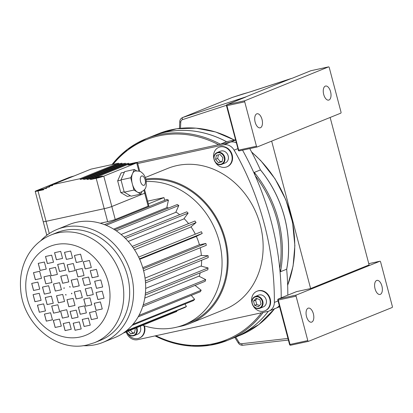<?xml version="1.0" encoding="UTF-8"?>
<svg xmlns="http://www.w3.org/2000/svg" width="413" height="413" viewBox="0 0 413 413"><rect width="100%" height="100%" fill="white"/><g stroke="black" fill="none" stroke-linecap="round" stroke-linejoin="round"><path stroke-width="0.62" d="M306.508 316.528A7.202 3.655 -102.3 0 1 308.408 308.108A7.202 3.655 -102.3 0 1 313.508 314.365A7.202 3.655 -102.3 0 1 311.464 322.181A7.202 3.655 -102.3 0 1 306.508 316.528M375.056 288.806A7.202 3.655 -102.3 0 1 376.955 280.381A7.202 3.655 -102.3 0 1 382.056 286.643A7.202 3.655 -102.3 0 1 380.012 294.454A7.202 3.655 -102.3 0 1 375.056 288.806M255.157 122.181A7.202 3.655 77.7 0 0 260.113 127.834A7.202 3.655 77.7 0 0 262.162 120.018A7.202 3.655 77.7 0 0 257.056 113.761A7.202 3.655 77.7 0 0 255.157 122.181M323.709 94.458A7.202 3.655 77.7 0 0 328.665 100.106A7.202 3.655 77.7 0 0 330.71 92.295A7.202 3.655 77.7 0 0 325.609 86.038A7.202 3.655 77.7 0 0 323.709 94.458M271.661 141.117L310.617 288.563L296.555 291.619L278.507 298.919L296.281 295.058A0.96 0.485 77.7 0 0 296.069 296.167L307.804 340.591A0.96 0.485 77.7 0 0 308.465 341.345A0.96 0.485 77.7 0 0 308.506 341.329L392.138 307.504A0.96 0.485 77.7 0 0 392.35 306.394L380.616 261.971A0.96 0.485 77.7 0 0 379.955 261.217A0.96 0.485 77.7 0 0 379.914 261.233L368.768 263.654L379.955 261.217M296.281 295.058L379.914 261.233M310.617 288.563L369.103 264.909L330.147 117.462M291.268 78.496L248.781 92.306A4.992 4.352 -106 0 0 248.523 92.388L232.359 97.416L182.758 117.473L245.317 97.076L227.155 104.572L244.935 100.71A0.96 0.485 77.7 0 0 244.718 101.82L256.458 146.243A0.96 0.485 77.7 0 0 257.118 146.997A0.96 0.485 77.7 0 0 257.16 146.982L340.787 113.157A0.96 0.485 77.7 0 0 341.004 112.047L329.264 67.624A0.96 0.485 77.7 0 0 328.603 66.87A0.96 0.485 77.7 0 0 328.562 66.885L310.788 70.747L292.394 78.186L251.976 91.314A4.992 2.561 -108.1 0 1 252.059 91.283A4.992 2.561 -108.1 0 1 252.147 91.258M245.317 97.076L291.15 78.537M244.935 100.71L328.562 66.885M242.333 94.164A4.992 4.352 -106 0 1 242.591 94.076A4.992 4.992 0 0 0 242.416 94.133L242.416 94.133A4.992 2.561 71.9 0 0 242.333 94.164M260.355 169.758A108.733 93.302 68 0 1 284.511 217.186A108.733 93.302 68 0 1 286.679 269.374M268.383 311.263A108.733 93.302 68 0 1 233.758 337.87A108.733 93.302 68 0 1 233.737 337.88M152.196 136.275A108.733 93.302 68 0 1 152.216 136.264A108.733 93.302 68 0 1 226.567 141.711M280.52 271.708L279.751 268.6A107.772 92.476 -112 0 0 255.198 175.659L254.284 172.412A108.733 93.302 68 0 1 280.52 271.708L286.668 269.219A108.733 93.302 68 0 0 260.433 169.929L254.284 172.412M220.361 144.204L226.51 141.721A108.733 93.302 68 0 0 152.17 136.285L146.026 138.768A108.733 93.302 68 0 1 220.361 144.204L218.565 144.684A107.772 92.476 -112 0 0 113.095 164.338M268.342 311.273A108.733 93.302 68 0 1 233.712 337.886L227.568 340.374A108.733 93.302 68 0 1 155.081 335.903M274.619 308.65A10.557 9.06 -112 0 0 275.884 308.258A10.557 9.06 -112 0 0 279.286 305.625A10.557 9.06 68 0 1 275.884 308.258L269.033 311.03A10.557 9.06 -112 0 0 274.356 302.419L278.042 300.927M255.198 175.659A266.38 228.57 -112 0 0 242.545 150.162A266.38 228.57 68 0 1 281.217 297.809A266.38 228.57 -112 0 0 279.751 268.6M137.111 162.376L230.604 142.067A10.557 9.06 68 0 1 236.277 142.846A10.557 9.06 -112 0 0 230.604 142.067L218.565 144.684M235.467 139.775L226.51 141.721M260.433 169.929A266.38 228.57 -112 0 0 249.757 148.592M287.82 295.14A266.38 228.57 -112 0 0 286.668 269.219M225.23 162.949A6.334 5.436 -112 0 0 227.893 155.04A6.334 5.436 -112 0 0 220.48 151.204L217.057 152.588A6.334 5.436 68 0 1 217.821 152.351A6.334 5.436 68 0 1 224.636 156.857A6.334 5.436 68 0 1 221.812 164.333A6.334 5.436 68 0 1 221.048 164.565A6.334 5.436 68 0 1 214.233 160.063A6.334 5.436 68 0 1 217.057 152.588C213.366 154.983 212.865 158.293 215.55 162.516C217.419 164.508 219.504 165.117 221.812 164.333L225.23 162.949M263.267 306.916A6.334 5.436 -112 0 0 265.931 299.007A6.334 5.436 -112 0 0 258.517 295.171L255.1 296.555A6.334 5.436 68 0 1 255.859 296.317A6.334 5.436 68 0 1 262.673 300.824A6.334 5.436 68 0 1 259.849 308.299A6.334 5.436 68 0 1 259.085 308.537A6.334 5.436 68 0 1 252.271 304.03A6.334 5.436 68 0 1 255.1 296.555C251.403 298.95 250.903 302.264 253.587 306.482C255.456 308.48 257.542 309.084 259.849 308.299L263.267 306.916M136.801 327.643A6.334 5.436 68 0 1 134.158 335.609L137.575 334.225A6.334 5.436 -112 0 0 140.219 326.26M215.385 162.309A10.557 9.06 -112 0 0 225.544 167.255A10.557 9.06 -112 0 0 226.814 166.867A10.557 9.06 -112 0 0 231.254 153.677A10.557 9.06 -112 0 0 218.895 147.286A10.557 9.06 -112 0 0 213.846 158.509M226.814 166.867L227.269 166.682A10.557 9.06 -112 0 0 231.708 153.497A10.557 9.06 -112 0 0 219.349 147.105L218.895 147.286M253.422 306.281A10.557 9.06 -112 0 0 263.582 311.226A10.557 9.06 -112 0 0 264.852 310.834A10.557 9.06 -112 0 0 269.291 297.649A10.557 9.06 -112 0 0 256.932 291.258A10.557 9.06 -112 0 0 251.884 302.476M264.852 310.834L265.306 310.648A10.557 9.06 -112 0 0 269.746 297.463A10.557 9.06 -112 0 0 257.392 291.072L256.932 291.258M127.731 333.585A10.557 9.06 -112 0 0 137.89 338.531A10.557 9.06 -112 0 0 139.16 338.139A10.557 9.06 -112 0 0 143.874 325.697M139.16 338.139L139.615 337.953A10.557 9.06 -112 0 0 144.447 325.883M146.326 181.555A75.068 64.413 68 0 1 219.231 241.404A75.068 64.413 68 0 1 184.198 324.742A75.068 64.413 68 0 1 175.174 327.524A75.068 64.413 68 0 1 142.64 325.279M146.063 179.96A75.068 64.413 68 0 1 223.593 236.236A75.068 64.413 68 0 1 189.428 322.625L184.198 324.742M40.675 240.815A60.954 52.301 68 0 1 57.118 229.416A60.954 52.301 68 0 1 128.458 266.313A60.954 52.301 68 0 1 102.827 342.434A60.954 52.301 68 0 1 95.501 344.69A60.954 52.301 68 0 1 83.085 345.671M57.118 229.416L69.219 224.522A60.954 52.301 68 0 1 100.462 223.283A60.954 52.301 68 0 1 145.139 278.925A60.954 52.301 68 0 1 114.928 337.54L102.827 342.434M50.938 235.023L56.829 232.638A58.073 49.834 68 0 1 124.798 267.794A58.073 49.834 68 0 1 100.38 340.317L94.489 342.697A58.073 49.834 68 0 0 118.908 270.174A58.073 49.834 68 0 0 50.938 235.023C41.672 238.859 34.274 245.126 28.755 253.83C22.302 264.382 19.602 276.199 20.65 289.276C22.607 323.369 56.323 352.625 87.076 344.984L94.489 342.697M166.862 207.326A51.811 44.459 68 0 1 168.587 208.033M175.897 211.998A51.811 44.459 68 0 1 179.655 214.708M184.059 218.596A51.811 44.459 68 0 1 188.571 223.598M190.982 226.835A51.811 44.459 68 0 1 195.323 234.171M196.351 236.339A51.811 44.459 68 0 1 199.433 244.837M200.176 247.785A51.811 44.459 68 0 1 201.389 255.528M201.616 260.252A51.811 44.459 68 0 1 201.327 266.189M200.212 272.843A51.811 44.459 68 0 1 199.247 276.354M195.437 285.244A51.811 44.459 68 0 1 195.256 285.559M113.658 229.148L166.79 207.662L168.432 200.073L106.089 225.286M121.097 234.47L175.726 212.375L178.793 205.504L116.234 230.805M128.247 241.429L183.785 218.962L188.137 213.108L125.464 238.461M134.566 249.813L190.615 227.145L196.061 222.566L133.322 247.939M139.666 259.307L195.907 236.556L202.22 233.448L139.455 258.837M143.089 268.827L205.85 243.443L198.952 244.94L142.753 267.67M145.376 281.057L208.095 255.693L200.914 255.513L145.03 278.119M145.412 293.261L208.049 267.923L200.899 266.08L145.67 288.419M143.223 304.882L205.71 279.611L198.901 276.178L144.787 298.067M145.835 179.03A76.028 65.233 68 0 1 224.383 235.999A76.028 65.233 68 0 1 189.789 323.518A76.028 65.233 68 0 1 180.646 326.332A76.028 65.233 68 0 1 177.889 326.864M145.309 177.487L167.781 168.401A76.028 65.233 68 0 1 256.767 214.419A76.028 65.233 68 0 1 224.796 309.358L189.789 323.518M126.223 331.923A10.557 9.06 -112 0 0 137.663 339.687L267.763 311.423A10.557 9.06 -112 0 0 269.033 311.03M237.816 148.67L234.13 150.156A266.38 228.57 68 0 1 274.356 302.419M234.13 150.156A10.557 9.06 -112 0 0 223.748 144.839L235.544 140.069M137.705 163.533L223.748 144.839M69.616 286.71A4.801 4.12 68 0 1 70.143 287.081M70.158 287.154A4.801 4.12 -112 0 0 69.56 286.725L70.019 286.622L70.158 287.154M71.423 293.777A4.801 4.12 -112 0 0 71.743 293.147L71.883 293.674L71.423 293.777L71.883 293.669M71.759 293.199A4.801 4.12 68 0 1 71.47 293.757M65.59 294.484A4.801 4.12 -112 0 0 66.188 294.913L65.729 295.011L65.59 294.484M64.325 287.861A4.801 4.12 -112 0 0 64.005 288.491L63.865 287.959L64.325 287.861M53.509 262.209L51.646 255.157L45.492 256.494L47.356 263.546L53.509 262.209L47.356 263.546M46.251 269.08L44.387 262.028L38.233 263.365L40.097 270.417L46.251 269.08L40.097 270.417M41.501 278.357L39.638 271.305L33.484 272.647L35.348 279.699L41.501 278.357L35.348 279.699M39.725 289.136L37.867 282.084L31.708 283.426L33.572 290.478L39.725 289.136L33.572 290.478M41.099 300.359L39.235 293.307L33.081 294.65L34.945 301.702L41.099 300.359L34.945 301.702M45.487 310.932L43.623 303.88L37.464 305.217L39.328 312.269L45.487 310.932M52.456 319.812L50.593 312.76L44.434 314.097L46.297 321.149L52.456 319.812M61.325 326.131L59.462 319.079L53.308 320.416L55.172 327.468L61.325 326.131M71.232 329.275L69.369 322.223L63.21 323.56L65.073 330.612L71.232 329.275M81.201 328.934L79.337 321.882L73.178 323.219L75.042 330.271L81.201 328.934L75.042 330.271M90.256 325.145L88.392 318.093L82.239 319.43L84.102 326.482L90.256 325.145L84.102 326.482M97.514 318.268L95.651 311.216L89.497 312.553L91.361 319.605L97.514 318.268L91.361 319.605M102.264 308.991L100.4 301.939L94.247 303.276L96.105 310.328L102.264 308.991M104.04 298.212L102.176 291.16L96.017 292.497L97.881 299.549L104.04 298.212L97.881 299.549M102.667 286.989L100.803 279.937L94.649 281.274L96.513 288.326L102.667 286.989L96.513 288.326M98.284 276.416L96.42 269.364L90.261 270.706L92.125 277.758L98.284 276.416M91.314 267.536L89.451 260.484L83.292 261.827L85.155 268.878L91.314 267.536M82.44 261.217L80.576 254.165L74.423 255.502L76.286 262.554L82.44 261.217M72.538 258.073L70.675 251.021L64.516 252.358L66.379 259.41L72.538 258.073L66.379 259.41M62.569 258.414L60.706 251.362L54.547 252.699L56.411 259.751L62.569 258.414L56.411 259.751M57.381 274.428L55.523 267.376L49.364 268.713L51.227 275.765L57.381 274.428M51.966 282.502L50.102 275.45L43.948 276.787L45.812 283.839L51.966 282.502L45.812 283.839M50.494 292.791L48.631 285.739L42.472 287.076L44.336 294.128L50.494 292.791L44.336 294.128M53.256 303.25L51.393 296.198L45.239 297.536L47.103 304.587L53.256 303.25L47.103 304.587M59.709 311.815L57.846 304.763L51.692 306.1L53.556 313.152L59.709 311.815L53.556 313.152M68.573 316.786L66.71 309.735L60.556 311.072L62.42 318.124L68.573 316.786M78.093 317.179L76.229 310.127L70.076 311.469L71.939 318.521L78.093 317.179L71.939 318.521M86.384 312.92L84.52 305.868L78.362 307.205L80.225 314.257L86.384 312.92M91.8 304.846L89.936 297.794L83.782 299.131L85.646 306.183L91.8 304.846L85.646 306.183M93.276 294.557L91.412 287.505L85.254 288.842L87.117 295.894L93.276 294.557M90.509 284.098L88.645 277.046L82.492 278.383L84.355 285.435L90.509 284.098L84.355 285.435M84.056 275.533L82.192 268.481L76.038 269.818L77.902 276.87L84.056 275.533L77.902 276.87M75.192 270.561L73.328 263.509L67.174 264.847L69.038 271.899L75.192 270.561M65.672 270.169L63.808 263.117L57.655 264.454L59.518 271.506L65.672 270.169M61.444 289.73L59.58 282.678L53.427 284.015L55.29 291.067L61.444 289.73L55.29 291.067M64.552 301.48L62.688 294.428L56.529 295.765L58.393 302.817L64.552 301.48M74.99 305.429L73.127 298.377L66.968 299.714L68.832 306.766L74.99 305.429M82.321 297.618L80.458 290.566L74.304 291.908L76.168 298.96L82.321 297.618L76.168 298.96M79.219 285.868L77.355 278.816L71.196 280.153L73.06 287.205L79.219 285.868M68.78 281.919L66.916 274.867L60.757 276.204L62.621 283.256L68.78 281.919M168.432 200.073L166.785 199.448L104.494 224.646M65.652 294.536L65.77 294.996L66.178 294.903M178.793 205.504L177.265 204.523L114.731 229.814M188.137 213.108L186.795 211.817L124.132 237.165M196.061 222.566L194.957 221.017L132.227 246.391M202.22 233.448L201.405 231.714L138.644 257.098M205.85 243.443L206.335 245.291L143.585 270.675M208.095 255.693L208.24 257.573L145.526 282.936M208.049 267.923L207.837 269.756L145.216 295.083M205.71 279.611L205.153 281.315L142.702 306.575M195.055 285.398L201.177 290.231L200.305 291.733L138.159 316.869M201.177 290.231L138.969 315.393M191.255 295.388L194.657 299.332L193.501 300.561L132.015 325.429M194.657 299.332L133.027 324.257M184.967 304.009L186.428 306.503L185.039 307.411L125.485 331.5M186.428 306.503L126.388 330.787M176.619 310.819L176.852 311.443L123.188 333.146M63.912 287.949L64.036 288.413M60.804 276.194L62.668 283.241L68.775 281.914M71.248 280.143L73.106 287.185L79.213 285.858M74.35 291.898L76.214 298.94M67.02 299.704L68.878 306.745L74.985 305.419M56.576 295.754L58.44 302.801L64.547 301.475M53.473 284.005L55.332 291.046M57.701 264.444L59.56 271.486L65.672 270.159M67.221 264.836L69.079 271.878L75.192 270.551M76.085 269.808L77.943 276.849M82.538 278.372L84.397 285.414M85.3 288.832L87.164 295.878L93.271 294.552M83.829 299.12L85.692 306.162M78.413 307.195L80.272 314.236L86.384 312.909M70.122 311.454L71.986 318.5M60.603 311.061L62.466 318.108L68.573 316.781M51.739 306.09L53.602 313.137M45.285 297.525L47.149 304.572M42.524 287.066L44.382 294.108M43.995 276.777L45.853 283.824M49.41 268.703L51.274 275.75L57.381 274.423M54.593 252.689L56.457 259.736M64.562 252.348L66.426 259.395M74.469 255.492L76.328 262.539L82.44 261.207M83.338 261.816L85.202 268.858L91.309 267.531M90.308 270.696L92.171 277.737L98.279 276.411M94.696 281.263L96.554 288.305M96.069 292.487L97.927 299.528M94.293 303.266L96.152 310.308L102.264 308.981M89.544 312.543L91.402 319.59M82.285 319.419L84.144 326.461M73.23 323.209L75.089 330.255M63.261 323.549L65.12 330.596L71.227 329.269M53.354 320.405L55.213 327.452L61.325 326.125M44.485 314.087L46.344 321.128L52.451 319.801M37.516 305.207L39.374 312.249L45.482 310.922M33.128 294.639L34.991 301.681M31.755 283.416L33.618 290.458M33.53 272.637L35.394 279.678M38.28 263.355L40.144 270.396M45.538 256.483L47.402 263.525M147.637 201.141L163.982 197.59L164.699 200.295M163.982 197.59L148.37 203.903M100.917 223.097L100.462 223.283M128.288 331.087L130.704 333.88L134.395 333.079L135.278 329.011L134.793 328.454M254.63 305.321L258.388 306.74L261.031 303.932L259.911 299.699L256.153 298.279L253.515 301.087L254.63 305.321L256.741 304.464L259.534 305.522M222.049 161.803L222.927 157.74L220.114 154.472L216.417 155.278L215.54 159.346L218.353 162.608L222.049 161.803M130.4 330.23L132.816 333.028L134.488 332.661M132.816 333.028L130.704 333.88M257.118 298.64L255.626 300.236L256.741 304.464M255.626 300.236L253.515 301.087M218.441 154.839L217.651 158.489L220.465 161.751L222.137 161.39M220.465 161.751L218.353 162.608M217.651 158.489L215.54 159.346M136.62 170.832L134.333 169.5L132.516 173.636A11.037 5.606 77.7 0 0 132.325 183.914A11.037 5.606 77.7 0 0 137.39 192.071A11.037 5.606 77.7 0 0 139.924 192.577C146.285 189.505 146.656 187.647 146.073 180.011C145.19 176.325 143.559 173.708 141.179 172.159C140.735 171.338 138.753 170.956 135.237 171.003A11.037 5.606 77.7 0 0 132.516 173.636L130.704 177.771L133.951 190.057L140.828 194.079L141.783 191.906M96.998 178.003A4.078 0.305 165.2 0 1 94.995 178.256A4.078 0.305 165.2 0 1 98.862 176.919A4.078 0.305 165.2 0 1 102.883 176.175A4.078 0.305 165.2 0 1 100.963 176.955A4.078 0.305 165.2 0 1 96.998 178.003M129.904 164.694A4.078 0.305 165.2 0 1 127.901 164.947A4.078 0.305 165.2 0 1 131.768 163.61A4.078 0.305 165.2 0 1 135.789 162.867A4.078 0.305 165.2 0 1 133.864 163.646A4.078 0.305 165.2 0 1 129.904 164.694M43.845 188.844A4.078 0.305 -14.8 0 0 39.426 189.908A4.078 0.305 -14.8 0 0 36.824 190.894A4.078 0.305 -14.8 0 0 38.822 190.641A4.078 0.305 -14.8 0 0 43.577 189.34M73.024 176.403A4.078 0.305 -14.8 0 0 69.725 177.585A4.078 0.305 -14.8 0 0 70.003 177.626M118.454 163.171L80.065 178.7L52.596 184.668L90.979 169.139L118.454 163.171L118.65 163.909L80.261 179.438L80.065 178.7M144.56 189.49L145.433 192.794A5.761 0.434 165.2 0 1 144.71 193.207L111.809 206.51A5.761 0.434 165.2 0 1 104.215 208.673L46.044 221.311A5.761 0.434 165.2 0 1 43.215 221.673A5.761 0.434 165.2 0 1 43.22 221.678L46.643 234.636A5.761 0.434 165.2 0 0 47.696 234.61M138.871 171.111L136.693 162.856L103.787 176.16L111.809 206.51M124.365 172.231L121.143 172.928L117.669 180.842L120.777 192.597L127.354 196.438L130.425 195.772M136.693 162.856A5.761 0.434 -14.8 0 0 137.41 162.438A5.761 0.434 -14.8 0 0 134.586 162.799L128.928 164.028L128.732 163.285L125.5 163.987L125.309 163.249L122.078 163.951L121.881 163.207L118.65 163.909M104.215 208.673L96.198 178.323L90.54 179.552L90.349 178.814L87.117 179.516L86.921 178.772L83.689 179.474L83.493 178.736L80.261 179.438M73.968 176.021A5.761 0.434 -14.8 0 0 68.821 177.6L35.921 190.904A5.761 0.434 -14.8 0 0 35.198 191.322A5.761 0.434 -14.8 0 0 38.022 190.961L43.68 189.732L43.484 188.994L46.715 188.292L46.519 187.548L49.751 186.846L49.555 186.108L52.787 185.406L52.596 184.668M96.198 178.323A5.761 0.434 -14.8 0 0 103.787 176.16M52.642 184.859L49.555 186.108M49.606 186.304L46.519 187.548M46.571 187.745L43.484 188.994M128.928 164.028L90.54 179.552M128.732 163.285L90.349 178.814M125.5 163.987L87.117 179.516M125.309 163.249L86.921 178.772M122.078 163.951L83.689 179.474M121.881 163.207L83.493 178.736M111.809 206.521L115.232 219.473L148.133 206.164A5.761 0.434 165.2 0 0 148.856 205.746L145.433 192.794A5.761 0.434 165.2 0 1 144.715 193.212L111.809 206.521A5.761 0.434 165.2 0 1 104.221 208.684L46.044 221.322A5.761 0.434 165.2 0 1 43.22 221.683L35.198 191.322M110.679 206.923A5.663 0.423 165.2 0 1 104.267 208.663L46.091 221.306A5.663 0.423 165.2 0 1 45.229 221.482M115.232 219.473A5.761 0.434 165.2 0 1 107.643 221.636L100.292 223.232M121.066 180.104L117.669 180.842M124.174 191.859L120.777 192.597M134.333 169.5L124.638 171.607L121.009 179.877L124.256 192.164L131.133 196.185L140.828 194.079M133.951 190.057L124.256 192.164M130.704 177.771L121.009 179.877M257.077 147.002L239.385 150.843A0.96 0.485 -102.3 0 1 239.344 150.859A0.96 0.485 -102.3 0 1 238.683 150.105L256.458 146.243M308.423 341.35L290.731 345.191A0.96 0.485 77.7 0 1 290.69 345.206A0.96 0.485 77.7 0 1 290.029 344.452L307.804 340.591M296.069 296.167L278.295 300.029L290.029 344.452L289.559 344.509L277.82 300.091L278.295 300.029A0.96 0.485 -102.3 0 1 278.507 298.919A0.96 0.826 -112 0 0 278.393 298.955L296.441 291.655M248.523 92.388L251.976 91.314M235.72 337.075L238.957 342.253A3.072 2.638 -112 0 0 241.672 343.714L287.954 338.433M226.458 105.315L182.474 119.656A3.072 2.638 -112 0 0 180.78 122.072L180.471 128.314M244.718 101.82L226.944 105.682L238.683 150.105L238.208 150.167A0.96 0.96 0 0 0 239.344 150.859L257.118 146.997M232.529 97.36A4.992 2.561 71.9 0 0 232.442 97.385A4.992 4.992 0 0 0 232.116 97.504L182.52 117.56A4.992 4.285 68 0 1 182.758 117.473A1.92 0.986 -108.1 0 0 182.474 119.656M232.116 97.504A4.992 4.285 68 0 1 232.359 97.416A4.992 2.561 71.9 0 1 232.442 97.385L242.416 94.133A4.992 2.561 71.9 0 1 242.462 94.118M180.78 122.072A1.92 0.47 -177.1 0 1 179.779 121.608L179.438 128.417M238.957 342.253L238.239 342.904C239.359 344.587 240.882 345.366 242.803 345.247A1.92 0.96 83.5 0 0 242.932 345.216M241.672 343.714A1.92 0.96 83.5 0 0 242.803 345.247L288.382 340.054M238.332 150.095L226.474 105.743L226.944 105.682A0.96 0.485 -102.3 0 1 227.155 104.572A0.96 0.826 68 0 0 227.042 104.608A0.96 0.96 0 0 0 226.474 105.743L226.592 105.671A0.96 0.826 68 0 1 227.042 104.608L245.745 97.045M310.566 70.835A0.96 0.826 68 0 1 310.788 70.747A0.96 0.485 -102.3 0 1 310.829 70.731A0.96 0.485 -102.3 0 1 310.87 70.726M233.758 337.87L239.907 335.382A108.733 93.302 -112 0 0 274.49 308.826M287.655 285.202A108.733 93.302 -112 0 0 290.659 214.698A108.733 93.302 -112 0 0 251.698 152.185M234.223 140.043A108.733 93.302 -112 0 0 158.365 133.781L176.779 128.768L196.118 128.154L215.576 131.959L234.341 140.017M112.031 164.565A108.733 93.302 68 0 1 146.026 138.768L127.457 149.33L111.98 164.575M263.21 312.414A108.733 93.302 68 0 1 227.568 340.374L210.026 345.247L191.617 346.13L173.026 342.981L154.968 335.929M155.882 335.728A107.772 92.476 -112 0 0 261.45 312.796M217.728 152.841A5.911 5.075 -112 0 0 215.679 162.33A5.911 5.075 -112 0 0 224.295 160.456A5.911 5.075 -112 0 0 217.728 152.841M255.766 296.808A5.911 5.075 -112 0 0 253.716 306.296A5.911 5.075 -112 0 0 262.338 304.422A5.911 5.075 -112 0 0 255.766 296.808M126.667 331.742L127.901 333.787L131.179 335.826L134.158 335.609A6.334 5.436 68 0 1 133.394 335.841A6.334 5.436 68 0 1 126.724 331.716M126.858 331.665A5.911 5.075 -112 0 0 133.797 335.294A5.911 5.075 -112 0 0 136.264 327.86M80.076 337.008A47.908 41.109 -112 0 0 96.694 260.133A47.908 41.109 -112 0 0 26.85 275.311A47.908 41.109 -112 0 0 80.076 337.008M140.549 181.57A4.801 2.437 77.7 0 0 144.054 185.277A4.801 2.437 77.7 0 0 145.118 179.722A4.801 2.437 77.7 0 0 141.613 176.021A4.801 2.437 77.7 0 0 140.549 181.57M148.133 206.164L143.93 190.259M38.022 190.961L49.271 233.531M107.643 221.636L104.221 208.684M248.781 92.306L242.591 94.076M182.52 117.56C180.734 118.505 179.82 119.853 179.779 121.608M234.827 337.436L238.239 342.904M278.393 298.955A0.96 0.96 0 0 0 277.82 300.091M289.559 344.509A0.96 0.96 0 0 0 290.69 345.206L308.465 341.345M292.316 78.207L310.674 70.783A0.96 0.96 0 0 1 310.829 70.731L328.603 66.87M239.907 335.382L258.853 324.53L274.552 308.8M287.66 285.383L293.075 266.086L294.872 245.575L292.569 222.411L285.863 199.82L275.073 178.865L260.706 160.538L251.569 151.932M152.216 136.264L158.365 133.781M279.586 306.761L275.884 308.258M137.41 162.438L139.785 171.426"/></g></svg>
